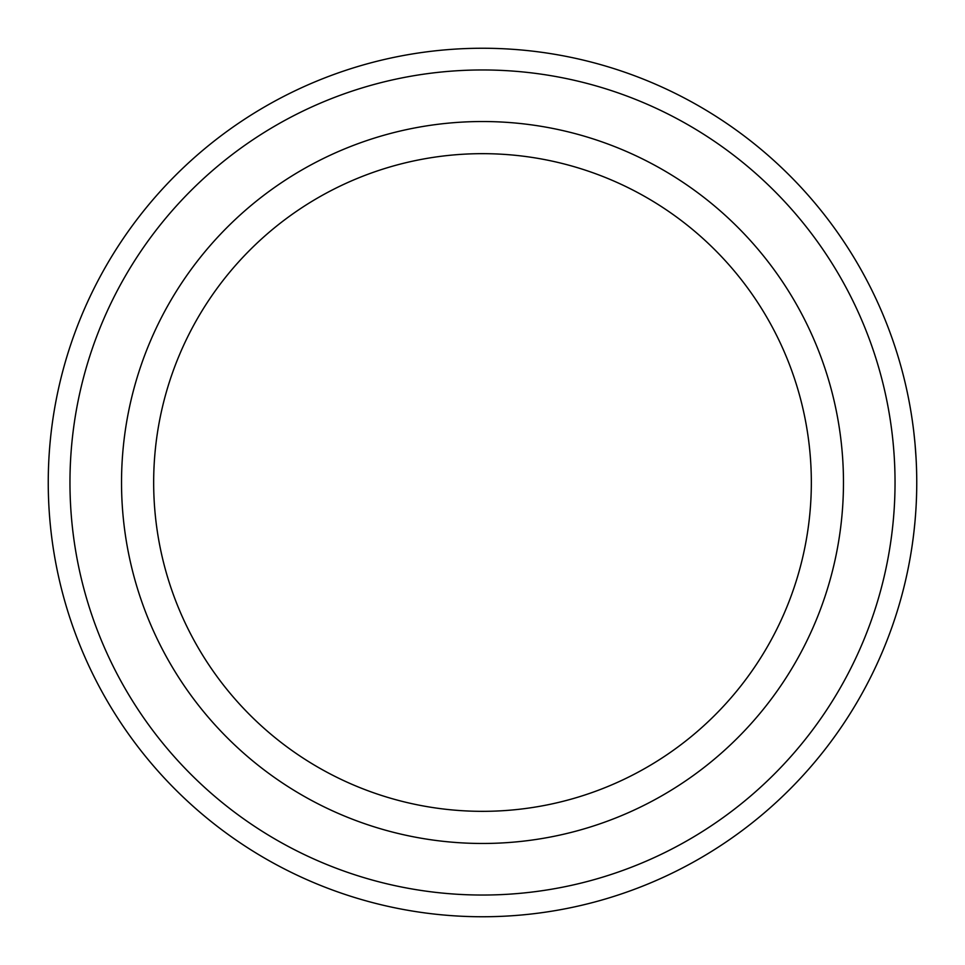 <?xml version="1.0" encoding="UTF-8"?>
<svg xmlns="http://www.w3.org/2000/svg" width="965" height="965" viewBox="0 0 965 965"><rect width="100%" height="100%" fill="white"/><g stroke="black" fill="none" stroke-linecap="round" stroke-linejoin="round"><path stroke-width="1.45" d="M69.963 482.5A412.538 412.538 0 0 0 482.5 895.038A412.538 412.538 0 0 0 895.038 482.5A412.538 412.538 0 0 0 482.5 69.963A412.538 412.538 0 0 0 69.963 482.5M916.75 482.5A434.25 434.25 0 0 1 482.5 916.75A434.25 434.25 0 0 1 48.25 482.5A434.25 434.25 0 0 1 482.5 48.25A434.25 434.25 0 0 1 916.75 482.5M121.53 482.5A360.97 360.97 0 0 1 482.5 121.53A360.97 360.97 0 0 1 843.47 482.5A360.97 360.97 0 0 1 482.5 843.47A360.97 360.97 0 0 1 121.53 482.5M811.336 482.5A328.836 328.836 0 0 0 482.5 153.664A328.836 328.836 0 0 0 153.664 482.5A328.836 328.836 0 0 0 482.5 811.336A328.836 328.836 0 0 0 811.336 482.5M912.371 544.007L912.287 544.61M912.408 543.802L912.13 545.647M913.988 531.365L913.348 536.709M912.914 540.062L912.806 540.858M915.483 515.72L915.194 519.194M914.591 525.732L914.386 527.759M914.036 530.943L913.891 532.21M912.118 545.732L911.949 546.865M915.194 519.23L915.134 519.894M914.736 524.321L914.35 528.096M915.483 515.575L915.218 518.905M914.832 523.259L914.748 524.152M914.518 526.444L914.253 528.989M913.662 534.164L913.155 538.277M912.311 544.465L912.106 545.804M911.985 546.624L911.828 547.686M915.568 514.454L915.206 519.049M915.134 519.93L914.711 524.574M914.313 528.482L914.229 529.242M913.529 535.298L913.083 538.772M913.143 538.398L912.781 541.051M912.239 544.899L911.865 547.444M911.816 547.794L911.696 548.566M915.097 444.66L915.158 445.408M915.254 446.481L915.351 447.676M915.435 448.677L915.676 451.958M915.894 455.142L916.328 463.345M911.684 416.385L912.323 420.668M913.011 425.637L913.264 427.628M913.566 429.968L913.759 431.657M913.927 433.032L914.325 436.687M911.804 417.157L911.937 418.026M915.254 518.567L915.097 520.34M914.904 522.475L913.964 531.631M913.192 537.951L912.299 544.501M912.576 422.477L913.36 428.327M913.746 431.488L914.82 441.656M915.122 444.949L916.099 458.689"/></g></svg>
